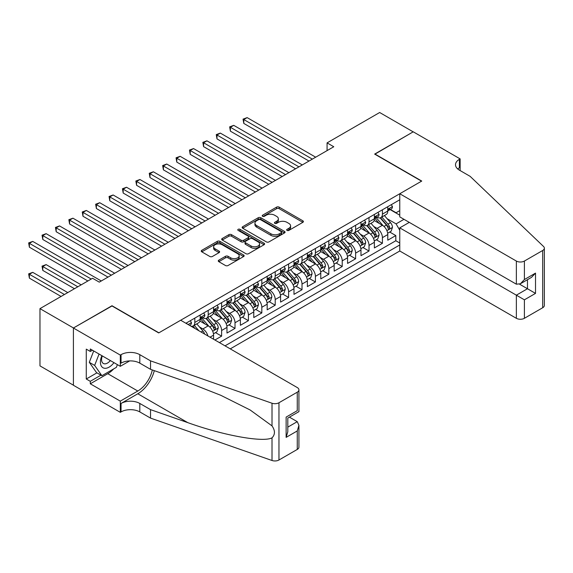 <?xml version="1.0" encoding="UTF-8"?>
<svg xmlns="http://www.w3.org/2000/svg" width="573" height="573" viewBox="0 0 573 573"><rect width="100%" height="100%" fill="white"/><g stroke="black" fill="none" stroke-linecap="round" stroke-linejoin="round"><path stroke-width="0.86" d="M287.044 230.403A1.304 0.752 0 0 0 288.885 230.403L302.859 222.331A1.862 1.074 0 0 0 303.404 221.572A1.862 1.074 0 0 0 302.859 220.813L279.187 207.147A1.862 1.074 0 0 0 276.558 207.147L262.577 215.212A1.304 0.752 0 0 0 262.198 215.742A1.304 0.752 0 0 0 262.577 216.279A1.304 0.752 0 0 0 264.418 216.279L266.23 215.233A5.952 3.438 0 0 1 274.646 215.233L276.623 216.372A5.952 3.438 0 0 1 278.363 218.8A5.952 3.438 0 0 1 276.623 221.228L274.811 222.274A1.304 0.752 0 0 0 274.431 222.804A1.304 0.752 0 0 0 274.811 223.341A1.304 0.752 0 0 0 276.652 223.341L278.464 222.295A5.952 3.438 0 0 1 286.88 222.295L288.856 223.434A5.952 3.438 0 0 1 290.597 225.862A5.952 3.438 0 0 1 288.856 228.29L287.044 229.336A1.304 0.752 0 0 0 286.665 229.866A1.304 0.752 0 0 0 287.044 230.403L287.044 229.336M218.814 260.149A1.862 1.074 0 0 0 218.27 260.908A1.862 1.074 0 0 0 218.814 261.668L225.454 265.507A1.862 1.074 0 0 0 228.083 265.507L243.604 256.539A1.862 1.074 0 0 0 244.148 255.78A1.862 1.074 0 0 0 243.604 255.021L219.932 241.355A1.862 1.074 0 0 0 217.303 241.355L201.782 250.315A1.862 1.074 0 0 0 201.238 251.074A1.862 1.074 0 0 0 201.782 251.834L209.804 256.468A1.862 1.074 0 0 0 212.433 256.468L219.072 252.629A1.862 1.074 0 0 0 219.624 251.869A1.862 1.074 0 0 0 219.072 251.11L215.097 248.818A4.978 2.872 0 0 1 213.636 246.784A4.978 2.872 0 0 1 216.709 244.134A4.978 2.872 0 0 1 222.131 244.75L237.723 253.753A4.978 2.872 0 0 1 239.177 255.78A4.978 2.872 0 0 1 236.105 258.437A4.978 2.872 0 0 1 230.683 257.814L228.083 256.317A1.862 1.074 0 0 0 225.454 256.317L218.814 260.149L218.814 261.668M112 305.968L73.473 327.978L39.974 308.632L39.974 365.882L73.408 385.185M112 305.731L158.9 332.813L421.549 181.175L374.642 154.094L413.169 131.854L379.67 112.509L327.076 142.878L327.076 150.613M39.974 308.632L92.568 278.27L99.272 282.138L333.773 146.745L327.076 142.878M266.359 241.885A1.862 1.074 0 0 0 268.995 241.885L284.516 232.925A1.862 1.074 0 0 0 285.06 232.165A1.862 1.074 0 0 0 284.516 231.406L260.837 217.74A1.862 1.074 0 0 0 258.208 217.74L242.687 226.7A1.862 1.074 0 0 0 242.143 227.46A1.862 1.074 0 0 0 242.687 228.219L266.359 241.885M238.669 230.683A1.304 0.752 0 0 1 239.987 230.869L264.038 244.75L248.539 253.696A1.862 1.074 0 0 1 245.91 253.696L222.231 240.023L222.231 238.504A1.862 1.074 0 0 0 221.687 239.263A1.862 1.074 0 0 0 222.231 240.023M222.231 238.504L228.878 234.672A1.862 1.074 0 0 1 231.506 234.672L241.104 240.216A1.862 1.074 0 0 0 243.74 240.216L248.145 237.673A1.862 1.074 0 0 0 248.689 236.914A1.862 1.074 0 0 0 248.145 236.155L238.146 230.382A1.304 0.752 0 0 1 237.766 229.852A1.304 0.752 0 0 1 238.569 229.157A1.304 0.752 0 0 1 239.987 229.322L264.06 243.217A1.862 1.074 0 0 1 264.604 243.976A1.862 1.074 0 0 1 264.06 244.735L264.06 243.217M214.918 340.004L221.615 336.136L215.52 332.619M212.891 319.261L216.257 321.209A7.578 4.376 60 0 1 221.615 330.492L226.972 327.398L226.972 333.042L235.016 328.401L228.921 324.884M226.292 311.526L229.651 313.467A7.578 4.376 60 0 1 235.016 322.757L240.374 319.655L240.374 325.306L248.417 320.665L242.315 317.141M239.693 303.79L243.052 305.731A7.578 4.376 60 0 1 248.417 315.014L253.775 311.92L253.775 317.571L261.818 312.93L255.716 309.406M253.087 296.055L256.453 297.996A7.578 4.376 60 0 1 261.818 307.278L267.176 304.184L267.176 309.835L275.212 305.194L269.117 301.67M266.488 288.319L269.854 290.26A7.578 4.376 60 0 1 275.212 299.543L280.577 296.449L280.577 302.1L288.613 297.451L282.518 293.935M279.889 280.584L283.255 282.525A7.578 4.376 60 0 1 288.613 291.807L293.978 288.713L293.978 294.357L302.014 289.716L295.919 286.199M293.29 272.841L296.656 274.789A7.578 4.376 60 0 1 302.014 284.072L307.379 280.978L307.379 286.622L315.415 281.98L309.32 278.464M306.691 265.106L310.057 267.047A7.578 4.376 60 0 1 315.415 276.336L320.773 273.242L320.773 278.886L328.816 274.245L322.721 270.728M320.092 257.37L323.459 259.311A7.578 4.376 60 0 1 328.816 268.594L334.174 265.5L334.174 271.151L342.217 266.509L336.122 262.986M333.493 249.635L336.86 251.576A7.578 4.376 60 0 1 342.217 260.858L347.575 257.764L347.575 263.415L355.618 258.774L349.523 255.25M346.894 241.899L350.253 243.84A7.578 4.376 60 0 1 355.618 253.123L360.976 250.029L360.976 255.68L369.019 251.038L362.917 247.515M360.295 234.164L363.654 236.105A7.578 4.376 60 0 1 369.019 245.387L374.377 242.293L374.377 247.937L382.42 243.296L382.42 237.652A7.578 4.376 -120 0 0 377.055 228.369L373.696 226.421M376.318 239.779L382.42 243.296M213.571 339.23L213.571 335.133A7.578 4.376 -120 0 0 208.214 325.851L199.927 321.066M207.899 335.957A7.578 4.376 60 0 0 202.856 328.945L199.49 326.997M226.972 327.398A7.578 4.376 -120 0 0 221.615 318.108L213.328 313.324M240.374 319.655A7.578 4.376 -120 0 0 235.016 310.373L226.729 305.588M253.775 311.92A7.578 4.376 -120 0 0 248.417 302.637L240.13 297.853M267.176 304.184A7.578 4.376 -120 0 0 261.818 294.902L253.531 290.117M280.577 296.449A7.578 4.376 -120 0 0 275.212 287.166L266.925 282.382M293.978 288.713A7.578 4.376 -120 0 0 288.613 279.431L280.326 274.646M307.379 280.978A7.578 4.376 -120 0 0 302.014 271.695L293.727 266.911M320.773 273.242A7.578 4.376 -120 0 0 315.415 263.952L307.128 259.168M334.174 265.5A7.578 4.376 -120 0 0 328.816 256.217L320.529 251.432M347.575 257.764A7.578 4.376 -120 0 0 342.217 248.481L333.93 243.697M360.976 250.029A7.578 4.376 -120 0 0 355.618 240.746L347.331 235.961M374.377 242.293A7.578 4.376 -120 0 0 369.019 233.01L360.732 228.226M230.26 348.864L399.768 250.995L516.352 318.302L516.352 295.174L527.475 288.749L527.475 279.688M225.031 345.848L399.768 244.965M399.768 199.776L185.903 323.258M202.785 317.764L202.856 317.8A7.578 4.376 60 0 0 206.645 318.18L212.003 315.086A7.578 4.376 -120 0 0 213.571 311.612L213.571 307.278M216.186 310.022L216.257 310.065A7.578 4.376 60 0 0 220.046 310.437L225.404 307.343A7.578 4.376 -120 0 0 226.972 303.876L226.972 299.543M229.587 302.286L229.651 302.329A7.578 4.376 60 0 0 233.447 302.702L238.805 299.607A7.578 4.376 -120 0 0 240.374 296.141L240.374 291.807M242.988 294.551L243.052 294.594A7.578 4.376 60 0 0 246.841 294.966L252.206 291.872A7.578 4.376 -120 0 0 253.775 288.405L253.775 284.072M256.382 286.815L256.453 286.858A7.578 4.376 60 0 0 260.242 287.231L265.607 284.136A7.578 4.376 -120 0 0 267.176 280.663L267.176 276.336M269.783 279.08L269.854 279.115A7.578 4.376 60 0 0 273.643 279.495L279.008 276.401A7.578 4.376 -120 0 0 280.577 272.927L280.577 268.594M283.184 271.344L283.255 271.38A7.578 4.376 60 0 0 287.044 271.76L292.409 268.665A7.578 4.376 -120 0 0 293.978 265.192L293.978 260.858M296.585 263.609L296.656 263.644A7.578 4.376 60 0 0 300.445 264.024L305.803 260.93A7.578 4.376 -120 0 0 307.379 257.456L307.379 253.123M309.986 255.866L310.057 255.909A7.578 4.376 60 0 0 313.846 256.281L319.204 253.187A7.578 4.376 -120 0 0 320.773 249.721L320.773 245.387M323.387 248.13L323.459 248.173A7.578 4.376 60 0 0 327.247 248.546L332.605 245.452A7.578 4.376 -120 0 0 334.174 241.985L334.174 237.652M336.788 240.395L336.86 240.438A7.578 4.376 60 0 0 340.649 240.81L346.006 237.716A7.578 4.376 -120 0 0 347.575 234.25L347.575 229.916M350.189 232.659L350.253 232.702A7.578 4.376 60 0 0 354.05 233.075L359.407 229.981A7.578 4.376 -120 0 0 360.976 226.507L360.976 222.181M363.59 224.924L363.654 224.96A7.578 4.376 60 0 0 367.451 225.339L372.808 222.245A7.578 4.376 -120 0 0 374.377 218.771L374.377 214.438M219.402 342.597L395.814 240.746L395.814 235.56L387.778 240.202L387.778 234.558A7.578 4.376 -120 0 0 382.42 225.275L374.133 220.49M376.984 217.188L377.055 217.224A7.578 4.376 -120 0 0 380.844 217.604A7.578 4.376 -120 0 0 382.42 214.13L382.42 209.797M380.844 217.604L386.209 214.51A7.578 4.376 -120 0 0 387.778 211.036L387.778 206.703M186.777 323.759L186.777 322.749M194.813 318.108L194.813 322.441A7.578 4.376 60 0 1 193.244 325.915A7.578 4.376 60 0 1 190.909 326.144M193.244 325.915L198.602 322.821A7.578 4.376 -120 0 0 200.17 319.347L200.17 315.014M208.214 310.373L208.214 314.706A7.578 4.376 60 0 1 206.645 318.18M221.615 302.637L221.615 306.97A7.578 4.376 60 0 1 220.046 310.437M235.016 294.902L235.016 299.235A7.578 4.376 60 0 1 233.447 302.702M248.417 287.166L248.417 291.499A7.578 4.376 60 0 1 246.841 294.966M261.818 279.431L261.818 283.764A7.578 4.376 60 0 1 260.242 287.231M275.212 271.688L275.212 276.021A7.578 4.376 60 0 1 273.643 279.495M288.613 263.952L288.613 268.286A7.578 4.376 60 0 1 287.044 271.76M302.014 256.217L302.014 260.55A7.578 4.376 60 0 1 300.445 264.024M315.415 248.481L315.415 252.815A7.578 4.376 60 0 1 313.846 256.281M328.816 240.746L328.816 245.079A7.578 4.376 60 0 1 327.247 248.546M342.217 233.01L342.217 237.344A7.578 4.376 60 0 1 340.649 240.81M355.618 225.275L355.618 229.601A7.578 4.376 60 0 1 354.05 233.075M369.019 217.532L369.019 221.866A7.578 4.376 60 0 1 367.451 225.339M369.019 245.387L369.019 251.038M355.618 253.123L355.618 258.774M342.217 260.858L342.217 266.509M328.816 268.594L328.816 274.245M315.415 276.336L315.415 281.98M302.014 284.072L302.014 289.716M288.613 291.807L288.613 297.451M275.212 299.543L275.212 305.194M261.818 307.278L261.818 312.93M248.417 315.014L248.417 320.665M235.016 322.757L235.016 328.401M221.615 330.492L221.615 336.136M399.768 230.26L396.086 223.878L387.09 218.685M396.086 223.878L403.994 219.316M390.12 209.603L399.768 215.176M390.385 209.446L396.086 212.741L399.768 210.613M389.719 232.044L395.814 235.56M395.814 240.746L399.768 243.031M287.567 230.582L288.856 229.837A5.952 3.438 0 0 0 290.597 227.409L290.597 225.862M278.363 218.8L278.363 220.347A5.952 3.438 0 0 1 276.623 222.775L275.334 223.52M302.838 222.345L279.187 208.694A1.862 1.074 0 0 0 276.558 208.694L263.1 216.458M284.487 232.939L260.837 219.287A1.862 1.074 0 0 0 258.208 219.287L242.708 228.233L242.687 226.7M281.221 232.695A1.304 0.752 0 0 0 281.608 232.165A1.304 0.752 0 0 0 281.221 231.635L260.443 219.638A1.304 0.752 0 0 0 258.602 219.638L256.697 220.734A5.952 3.438 0 0 0 254.949 223.169A5.952 3.438 0 0 0 256.697 225.597L270.9 233.798A5.952 3.438 0 0 0 279.316 233.798L281.221 232.695L281.221 234.242A1.304 0.752 0 0 0 281.608 233.712L281.608 232.165M254.949 223.169L254.949 224.716A5.952 3.438 0 0 0 256.697 227.144L256.697 225.597M281.221 234.242L279.316 235.345A5.952 3.438 0 0 1 270.9 235.345L256.697 227.144M222.26 240.037L228.878 236.219L228.878 234.672M248.689 236.914L248.689 238.461A1.862 1.074 0 0 1 248.145 239.22L243.74 241.763A1.862 1.074 0 0 1 241.104 241.763L231.506 236.219A1.862 1.074 0 0 0 228.878 236.219M251.074 245.967A4.978 2.872 0 0 0 256.496 246.591A4.978 2.872 0 0 0 259.562 243.933A4.978 2.872 0 0 0 258.108 241.906L252.614 238.733A1.862 1.074 0 0 0 249.986 238.733L245.581 241.276A1.862 1.074 0 0 0 245.036 242.035A1.862 1.074 0 0 0 245.581 242.794L251.074 245.967L251.074 247.515A4.978 2.872 0 0 0 256.496 248.138A4.978 2.872 0 0 0 259.562 245.488L259.562 243.933M245.036 242.035L245.036 243.582A1.862 1.074 0 0 0 245.581 244.342L245.581 242.794M251.074 247.515L245.581 244.342M239.177 255.78L239.177 257.327A4.978 2.872 0 0 1 236.105 259.984A4.978 2.872 0 0 1 230.683 259.361L228.083 257.864A1.862 1.074 0 0 0 225.454 257.864L218.836 261.682M213.636 246.784L213.636 248.331A4.978 2.872 0 0 0 215.097 250.365L215.097 248.818M219.051 252.643L215.097 250.365M243.582 256.554L219.932 242.902A1.862 1.074 0 0 0 217.303 242.902L201.803 251.848M387.663 233.225L391.13 231.227L392.469 227.359A5.021 2.901 -120 0 0 390.514 222.646L384.39 215.555M383.165 225.762L376.167 217.661M379.183 223.406L375.122 218.7A12.033 6.948 -120 0 0 374.749 218.284M243.79 154.366L282.181 176.534L216.988 138.895L216.988 135.027L220.34 133.094L288.885 172.666M380.164 217.876L386.36 225.046A5.021 2.901 60 0 1 388.15 228.505C388.902 229.515 389.439 229.207 389.755 227.574A5.021 2.901 -120 0 0 387.964 224.115L381.84 217.024M380.529 217.754L387.183 225.461A2.557 1.475 60 0 1 387.828 226.464L389.755 227.574M388.15 228.505L388.515 229.1M391.33 204.654L392.469 206.624A5.021 2.901 60 0 1 391.431 208.851L388.881 210.32A5.021 2.901 -120 0 0 389.755 209.159L389.647 208.715M312.335 159.122L243.79 119.549L247.142 117.615L315.687 157.188M387.942 210.556L387.964 210.556A5.021 2.901 -120 0 0 388.881 210.32M389.11 208.787L389.755 209.159C389.439 208.407 388.902 208.715 388.15 210.09A5.021 2.901 60 0 1 387.778 210.807M308.983 161.056L243.79 123.417L243.79 119.549L243.052 119.127L247.142 117.615M243.79 123.417L243.052 119.127M101.872 355.668A12.319 7.112 120 0 0 104.766 368.289A12.319 7.112 120 0 0 113.955 362.637M102.288 355.905A8.43 4.87 120 0 0 103.319 363.454A8.43 4.87 120 0 0 104.551 363.834A8.43 4.87 120 0 0 110.367 360.567M117.408 364.636L116.355 367.357L101.887 375.709L96.522 372.615L89.288 362.322L93.707 350.948M101.887 375.709L94.652 365.416L99.065 354.042M89.288 362.322L94.652 365.416M409.287 222.374L399.768 227.861L524.395 299.815L524.395 318.302L542.688 307.744L542.688 250.494A5.687 3.28 0 0 0 544.35 248.173A5.687 3.28 0 0 0 543.533 246.476L470.125 176.341L459.403 170.145A13.265 7.657 180 0 1 455.514 164.73A13.265 7.657 180 0 1 459.403 159.315L460.14 158.893L413.24 131.811L374.849 154.209M399.768 227.861L399.768 250.995M374.849 153.979L421.749 181.054L399.768 193.746L516.352 261.052A5.687 3.28 0 0 0 524.395 261.052L542.688 250.494M460.14 158.893L460.14 170.109L459.739 170.346M399.768 193.746L399.768 216.881L516.352 284.187L516.352 261.052M544.35 248.173L544.35 305.423A5.687 3.28 180 0 1 542.688 307.744M524.395 318.302A5.687 3.28 180 0 1 516.352 318.302M457.727 168.971A13.265 7.657 180 0 1 459.403 167.789L459.403 159.315M519.568 284.187L535.519 293.39L524.395 299.815M524.395 261.052L524.395 279.545L520.37 283.785L516.352 284.187M524.395 279.545L535.519 273.12L531.493 277.368L520.37 283.785M180.674 320.235L297.258 387.549A5.687 3.28 -0 0 1 298.927 389.869A5.687 3.28 -0 0 1 297.258 392.19L278.965 402.747L278.965 459.997A5.687 3.28 180 0 1 272.01 460.491L150.527 418.104L139.805 411.915A13.265 7.657 -0 0 0 121.046 411.915L120.309 412.345L73.408 385.264L73.408 328.014L111.799 305.846L158.7 332.927L180.674 320.235M150.527 418.104L150.527 409.638L187.772 422.63C223.377 435.466 263.15 442.65 272.01 437.851C275.233 434.542 275.233 430.552 272.01 425.875L250.15 409.989L220.748 395.284L187.772 382.32L150.527 369.327L139.805 363.139A13.265 7.657 -0 0 0 121.046 363.139L121.046 354.666L120.309 355.088L73.408 328.014M150.527 369.327L150.527 360.854L139.805 354.666A13.265 7.657 -0 0 0 121.046 354.666M187.772 422.63L137.792 393.773L121.046 403.449A13.265 7.657 -0 0 1 139.805 403.449L150.527 409.638M297.258 449.44L297.258 430.946L298.927 425.345L298.927 447.119A5.687 3.28 180 0 1 297.258 449.44L278.965 459.997M272.01 425.875L272.01 403.234L150.527 360.854M113.69 368.897A21.323 12.312 -60 0 1 107.781 373.696L90.29 383.795L90.29 381.317L100.948 375.165M92.432 350.218L90.29 351.457L86.272 349.136L86.272 378.997L90.29 381.317M90.29 351.457L90.29 348.978L120.309 366.312L120.309 355.088M120.309 412.345L120.309 401.121L137.792 391.03A21.323 12.312 120 0 0 152.311 369.95M90.29 383.795L120.309 401.121M289.408 417.137L297.258 421.664L298.927 425.345M137.792 393.773A24.682 14.253 120 0 0 154.302 370.645M129.663 360.904L120.309 366.312M272.01 403.234A5.687 3.28 -0 0 0 278.965 402.747M86.272 378.997L96.93 372.844M297.258 430.946L286.135 437.371L287.804 431.77L287.804 418.061L298.927 411.643L298.927 389.869M286.135 437.371L286.135 417.101C288.305 418.354 288.305 418.354 286.135 417.101L297.258 410.676C299.428 411.93 299.428 411.93 297.258 410.676L297.258 392.19M374.262 240.968L377.729 238.97L379.068 235.095A5.021 2.901 -120 0 0 377.113 230.382L370.989 223.291M369.764 233.498L362.766 225.397M365.782 231.141L361.721 226.435A12.033 6.948 -120 0 0 361.348 226.02M230.389 162.102L268.78 184.27L203.594 146.631L203.594 142.763L206.939 140.829L275.484 180.402M366.763 225.612L372.959 232.781A5.021 2.901 60 0 1 374.749 236.241C375.501 237.251 376.038 236.943 376.354 235.31A5.021 2.901 -120 0 0 374.563 231.85L368.439 224.766M367.128 225.497L373.782 233.197A2.557 1.475 60 0 1 374.427 234.199L376.354 235.31M374.749 236.241L375.114 236.835M360.861 248.703L364.328 246.705L365.667 242.837A5.021 2.901 -120 0 0 363.712 238.117L357.588 231.034M356.363 241.233L349.365 233.132M352.381 238.877L348.32 234.171A12.033 6.948 -120 0 0 347.947 233.755M216.988 169.837L255.379 192.005L190.193 154.366L190.193 150.498L193.538 148.565L262.083 188.137M353.362 233.347L359.558 240.517A5.021 2.901 60 0 1 361.348 243.976C362.1 244.986 362.637 244.678 362.953 243.045A5.021 2.901 -120 0 0 361.162 239.586L355.045 232.502M353.727 233.232L360.381 240.932A2.557 1.475 60 0 1 361.026 241.935L362.953 243.045M361.348 243.976L361.713 244.571M347.467 256.439L350.927 254.441L352.266 250.573A5.021 2.901 -120 0 0 350.311 245.853L344.187 238.769M342.962 248.969L335.964 240.868M338.98 246.612L334.919 241.913A12.033 6.948 -120 0 0 334.546 241.491M203.594 177.58L241.985 199.741L176.792 162.102L176.792 158.234L180.137 156.3L248.682 195.873M339.961 241.083L346.156 248.252A5.021 2.901 60 0 1 347.947 251.712C348.699 252.722 349.236 252.414 349.551 250.788A5.021 2.901 -120 0 0 347.768 247.328L341.644 240.237M340.326 240.968L346.98 248.668A2.557 1.475 60 0 1 347.625 249.67L349.551 250.788M347.947 251.712L348.312 252.306M334.066 264.174L337.526 262.176L338.865 258.308A5.021 2.901 -120 0 0 336.91 253.595L330.786 246.505M329.561 256.711L322.563 248.61M325.579 254.348L321.517 249.649A12.033 6.948 -120 0 0 321.145 249.226M190.193 185.315L228.584 207.476L163.391 169.837L163.391 165.969L166.743 164.036L235.281 203.608M326.56 248.818L332.755 255.988A5.021 2.901 60 0 1 334.546 259.447C335.298 260.457 335.835 260.149 336.158 258.523A5.021 2.901 -120 0 0 334.367 255.064L328.243 247.973M326.925 248.703L333.579 256.41A2.557 1.475 60 0 1 334.224 257.406L336.158 258.523M334.546 259.447L334.911 260.042M377.929 212.39L379.068 214.366A5.021 2.901 60 0 1 378.03 216.587L375.48 218.055A5.021 2.901 -120 0 0 376.354 216.895L376.253 216.451M298.934 166.858L230.389 127.285L233.741 125.351L302.286 164.924M374.541 218.292L374.563 218.292A5.021 2.901 -120 0 0 375.48 218.055M375.709 216.522L376.354 216.895C376.038 216.143 375.501 216.451 374.749 217.826A5.021 2.901 60 0 1 374.377 218.542M295.582 168.791L230.389 131.16L230.389 127.285L229.651 126.862L233.741 125.351M230.389 131.16L229.651 126.862M364.528 220.125L365.667 222.102A5.021 2.901 60 0 1 364.629 224.322L362.079 225.791A5.021 2.901 -120 0 0 362.953 224.637L362.852 224.186M285.533 174.6L216.257 134.598L220.34 133.094M361.148 226.027L361.162 226.027A5.021 2.901 -120 0 0 362.079 225.791M362.308 224.258L362.953 224.637C362.637 223.878 362.1 224.186 361.348 225.561A5.021 2.901 60 0 1 360.976 226.278M216.988 138.895L216.257 134.598M351.127 227.861L352.266 229.837A5.021 2.901 60 0 1 351.228 232.058L348.678 233.526A5.021 2.901 -120 0 0 349.551 232.373L349.451 231.929M272.132 182.336L202.856 142.333L206.939 140.829M347.747 233.763L347.768 233.763A5.021 2.901 -120 0 0 348.678 233.526M348.907 232.001L349.551 232.373C349.236 231.614 348.706 231.922 347.947 233.297A5.021 2.901 60 0 1 347.575 234.013M203.594 146.631L202.856 142.333M337.726 235.603L338.865 237.573A5.021 2.901 60 0 1 337.826 239.793L335.284 241.262A5.021 2.901 -120 0 0 336.158 240.108L336.05 239.664M258.731 190.071L189.455 150.076L193.538 148.565M334.346 241.498L334.367 241.498A5.021 2.901 -120 0 0 335.284 241.262M335.506 239.736L336.158 240.108C335.835 239.349 335.305 239.664 334.546 241.04A5.021 2.901 60 0 1 334.174 241.749M190.193 154.366L189.455 150.076M320.665 271.91L324.125 269.912L325.464 266.044A5.021 2.901 -120 0 0 323.509 261.331L317.385 254.24M316.16 264.447L309.162 256.346M312.178 262.083L308.116 257.384A12.033 6.948 -120 0 0 307.744 256.962M176.792 193.051L215.183 215.212L149.99 177.573L149.99 173.705L153.342 171.771L221.88 211.344M313.166 256.554L319.354 263.73A5.021 2.901 60 0 1 321.145 267.19C321.904 268.193 322.434 267.885 322.757 266.259A5.021 2.901 -120 0 0 320.966 262.799L314.842 255.708M313.524 256.439L320.178 264.146A2.557 1.475 60 0 1 320.823 265.141L322.757 266.259M321.145 267.19L321.51 267.784M324.325 243.339L325.464 245.308A5.021 2.901 60 0 1 324.425 247.529L321.883 249.004A5.021 2.901 -120 0 0 322.757 247.844L322.649 247.4M245.33 197.807L176.054 157.811L180.137 156.3M320.944 249.234L320.966 249.234A5.021 2.901 -120 0 0 321.883 249.004M322.105 247.472L322.757 247.844C322.441 247.085 321.904 247.4 321.145 248.775A5.021 2.901 60 0 1 320.773 249.484M176.792 162.102L176.054 157.811M307.264 279.645L310.724 277.647L312.063 273.779A5.021 2.901 -120 0 0 310.108 269.066L303.984 261.976M302.759 272.182L295.761 264.081M298.777 269.826L294.715 265.12A12.033 6.948 -120 0 0 294.343 264.705M163.391 200.786L201.782 222.954L136.589 185.315L136.589 181.448L139.941 179.507L208.479 219.079M299.765 264.296L305.953 271.466A5.021 2.901 60 0 1 307.744 274.925C308.503 275.935 309.04 275.62 309.356 273.994A5.021 2.901 -120 0 0 307.565 270.535L301.441 263.444M300.13 264.174L306.784 271.881A2.557 1.475 60 0 1 307.429 272.884L309.356 273.994M307.744 274.925L308.109 275.52M310.924 251.074L312.063 253.044A5.021 2.901 60 0 1 311.024 255.272L308.482 256.74A5.021 2.901 -120 0 0 309.356 255.579L309.248 255.135M231.929 205.542L162.653 165.547L166.743 164.036M307.543 256.976L307.565 256.976A5.021 2.901 -120 0 0 308.482 256.74M308.704 255.207L309.356 255.579C309.04 254.827 308.503 255.135 307.744 256.511A5.021 2.901 60 0 1 307.379 257.227M163.391 169.837L162.653 165.547M293.863 287.388L297.323 285.383L298.662 281.515A5.021 2.901 -120 0 0 296.707 276.802L290.59 269.711M289.358 279.918L282.36 271.817M285.375 277.561L281.314 272.855A12.033 6.948 -120 0 0 280.942 272.44M149.99 208.522L188.381 230.69L123.188 193.051L123.188 189.183L126.54 187.249L195.078 226.822M286.364 272.032L292.552 279.201A5.021 2.901 60 0 1 294.343 282.661C295.102 283.671 295.639 283.363 295.954 281.73A5.021 2.901 -120 0 0 294.164 278.27L288.04 271.179M286.729 271.91L293.383 279.617A2.557 1.475 60 0 1 294.028 280.62L295.954 281.73M294.343 282.661L294.708 283.255M297.523 258.81L298.662 260.779A5.021 2.901 60 0 1 297.623 263.007L295.081 264.475A5.021 2.901 -120 0 0 295.954 263.315L295.847 262.871M218.535 213.278L149.252 173.282L153.342 171.771M294.142 264.712L294.164 264.712A5.021 2.901 -120 0 0 295.081 264.475M295.303 262.943L295.954 263.315C295.639 262.563 295.102 262.871 294.343 264.246A5.021 2.901 60 0 1 293.978 264.962M149.99 177.573L149.252 173.282M280.462 295.124L283.929 293.125L285.268 289.25A5.021 2.901 -120 0 0 283.313 284.537L277.189 277.447M275.957 287.653L268.959 279.552M271.974 285.297L267.913 280.591A12.033 6.948 -120 0 0 267.541 280.176M136.589 216.257L174.98 238.425L109.787 200.786L109.787 196.919L113.139 194.985L181.684 234.558M272.963 279.767L279.158 286.937A5.021 2.901 60 0 1 280.949 290.396C281.701 291.406 282.238 291.098 282.553 289.465A5.021 2.901 -120 0 0 280.763 286.006L274.639 278.922M273.328 279.653L279.982 287.352A2.557 1.475 60 0 1 280.627 288.355L282.553 289.465M280.949 290.396L281.314 290.991M284.129 266.545L285.268 268.522A5.021 2.901 60 0 1 284.222 270.743L281.68 272.211A5.021 2.901 -120 0 0 282.553 271.058L282.446 270.606M205.134 221.013L135.851 181.018L139.941 179.507M280.741 272.447L280.763 272.447A5.021 2.901 -120 0 0 281.68 272.211M281.902 270.678L282.553 271.058C282.238 270.298 281.701 270.606 280.949 271.982A5.021 2.901 60 0 1 280.577 272.698M136.589 185.315L135.851 181.018M267.061 302.859L270.528 300.861L271.867 296.993A5.021 2.901 -120 0 0 269.912 292.273L263.788 285.189M262.563 295.389L255.565 287.288M258.581 293.032L254.519 288.334A12.033 6.948 -120 0 0 254.14 287.911M123.188 223.993L161.579 246.161L96.386 208.522L96.386 204.654L99.738 202.72L168.283 242.293M259.562 287.503L265.757 294.672A5.021 2.901 60 0 1 267.548 298.132C268.3 299.142 268.837 298.834 269.152 297.201A5.021 2.901 -120 0 0 267.362 293.741L261.238 286.658M259.927 287.388L266.581 295.088A2.557 1.475 60 0 1 267.226 296.091L269.152 297.201M267.548 298.132L267.913 298.726M270.728 274.281L271.867 276.258A5.021 2.901 60 0 1 270.828 278.478L268.279 279.946A5.021 2.901 -120 0 0 269.152 278.793L269.045 278.342M191.733 228.756L122.45 188.753L126.54 187.249M267.34 280.183L267.362 280.183A5.021 2.901 -120 0 0 268.279 279.946M268.508 278.414L269.152 278.793C268.837 278.034 268.3 278.342 267.548 279.717A5.021 2.901 60 0 1 267.176 280.433M123.188 193.051L122.45 188.753M253.66 310.595L257.127 308.596L258.466 304.729A5.021 2.901 -120 0 0 256.511 300.008L250.387 292.925M249.162 303.131L242.164 295.023M245.18 300.768L241.118 296.069A12.033 6.948 -120 0 0 240.746 295.647M109.787 231.736L148.178 253.896L82.985 216.257L82.985 212.39L86.337 210.456L154.882 250.029M246.161 295.238L252.356 302.408A5.021 2.901 60 0 1 254.147 305.867C254.899 306.877 255.436 306.569 255.751 304.943A5.021 2.901 -120 0 0 253.961 301.484L247.837 294.393M246.526 295.124L253.18 302.823A2.557 1.475 60 0 1 253.825 303.826L255.751 304.943M254.147 305.867L254.512 306.462M257.327 282.016L258.466 283.993A5.021 2.901 60 0 1 257.427 286.214L254.878 287.682A5.021 2.901 -120 0 0 255.751 286.529L255.644 286.085M178.332 236.491L109.049 196.489L113.139 194.985M253.939 287.918L253.961 287.918A5.021 2.901 -120 0 0 254.878 287.682M255.107 286.156L255.751 286.529C255.436 285.769 254.899 286.077 254.147 287.453A5.021 2.901 60 0 1 253.775 288.169M109.787 200.786L109.049 196.489M240.259 318.33L243.726 316.332L245.065 312.464A5.021 2.901 -120 0 0 243.11 307.751L236.986 300.66M235.761 310.867L228.763 302.766M231.779 308.503L227.717 303.805A12.033 6.948 -120 0 0 227.345 303.382M96.386 239.471L134.777 261.632L69.591 223.993L69.591 220.125L72.936 218.191L141.481 257.764M232.76 302.974L238.955 310.143A5.021 2.901 60 0 1 240.746 313.603C241.498 314.613 242.035 314.305 242.35 312.679A5.021 2.901 -120 0 0 240.56 309.219L234.443 302.129M233.125 302.859L239.779 310.566A2.557 1.475 60 0 1 240.424 311.562L242.35 312.679M240.746 313.603L241.111 314.205M243.926 289.759L245.065 291.729A5.021 2.901 60 0 1 244.026 293.949L241.477 295.417A5.021 2.901 -120 0 0 242.35 294.264L242.25 293.82M164.931 244.227L95.648 204.232L99.738 202.72M240.545 295.654L240.56 295.654A5.021 2.901 -120 0 0 241.477 295.417M241.706 293.892L242.35 294.264C242.035 293.505 241.498 293.82 240.746 295.195A5.021 2.901 60 0 1 240.374 295.904M96.386 208.522L95.648 204.232M226.865 326.066L230.325 324.067L231.664 320.2A5.021 2.901 -120 0 0 229.709 315.487L223.585 308.396M222.36 318.602L215.362 310.502M218.377 316.239L214.316 311.54A12.033 6.948 -120 0 0 213.944 311.118M82.985 247.207L121.383 269.367L56.19 231.736L56.19 227.861L59.535 225.927L128.08 265.5M219.359 310.716L225.554 317.886A5.021 2.901 60 0 1 227.345 321.346C228.097 322.355 228.634 322.04 228.949 320.414A5.021 2.901 -120 0 0 227.159 316.955L221.042 309.864M219.724 310.595L226.378 318.302A2.557 1.475 60 0 1 227.023 319.304L228.949 320.414M227.345 321.346L227.71 321.94M230.525 297.494L231.664 299.464A5.021 2.901 60 0 1 230.625 301.685L228.075 303.16A5.021 2.901 -120 0 0 228.949 302L228.849 301.556M151.53 251.962L82.254 211.967L86.337 210.456M227.144 303.389L227.159 303.389A5.021 2.901 -120 0 0 228.075 303.16M228.305 301.627L228.949 302C228.634 301.248 228.104 301.556 227.345 302.931A5.021 2.901 60 0 1 226.972 303.647M82.985 216.257L82.254 211.967M213.464 333.801L216.923 331.803L218.263 327.935A5.021 2.901 -120 0 0 216.308 323.222L210.184 316.131M208.959 326.338L201.961 318.237M204.976 323.981L200.915 319.276A12.033 6.948 -120 0 0 200.543 318.86M69.591 254.942L107.982 277.11L42.789 239.471L42.789 235.603L46.141 233.669L114.679 273.242M205.958 318.452L212.153 325.622A5.021 2.901 60 0 1 213.944 329.081C214.696 330.091 215.233 329.776 215.555 328.15A5.021 2.901 -120 0 0 213.765 324.69L207.641 317.6M206.323 318.33L212.977 326.037A2.557 1.475 60 0 1 213.622 327.04L215.555 328.15M213.944 329.081L214.309 329.676M217.124 305.23L218.263 307.2A5.021 2.901 60 0 1 217.224 309.427L214.674 310.895A5.021 2.901 -120 0 0 215.555 309.735L215.448 309.291M138.129 259.698L68.853 219.703L72.936 218.191M213.743 311.132L213.765 311.132A5.021 2.901 -120 0 0 214.674 310.895M214.904 309.363L215.555 309.735C215.233 308.983 214.703 309.291 213.944 310.666A5.021 2.901 60 0 1 213.571 311.383M69.591 223.993L68.853 219.703M204.604 334.052A5.021 2.901 -120 0 0 202.906 330.958L196.783 323.867M56.19 262.678L87.877 280.978L29.388 247.207L29.388 243.339L32.74 241.405L101.278 280.978M198.938 330.786L194.24 325.342M192.922 326.066L195.064 328.544M192.564 326.187L194.132 328.007M203.723 312.965L204.862 314.935A5.021 2.901 60 0 1 203.823 317.163L201.281 318.631A5.021 2.901 -120 0 0 202.154 317.471L202.047 317.027M124.728 267.433L55.452 227.438L59.535 225.927M200.342 318.867L200.364 318.867A5.021 2.901 -120 0 0 201.281 318.631M201.503 317.098L202.154 317.471C201.839 316.719 201.302 317.027 200.543 318.402A5.021 2.901 60 0 1 200.17 319.118M56.19 231.736L55.452 227.438M81.18 284.845L46.141 264.611L42.789 266.545L42.789 270.413L74.476 288.713M42.789 270.413L42.051 266.123L77.828 286.779M42.051 266.123L46.141 264.611M190.322 320.701L191.461 322.678A5.021 2.901 60 0 1 190.422 324.898L189.584 325.378M111.327 275.176L42.051 235.174L46.141 233.669M42.789 239.471L42.051 235.174M67.779 292.581L32.74 272.347L29.388 274.281L29.388 278.149L61.075 296.449M29.388 278.149L28.65 273.858L64.427 294.515M28.65 273.858L32.74 272.347M91.229 279.044L28.65 242.909L32.74 241.405M29.388 247.207L28.65 242.909M202.856 328.945L208.214 325.851M216.257 321.209L221.615 318.108M229.651 313.467L235.016 310.373M243.052 305.731L248.417 302.637M256.453 297.996L261.818 294.902M269.854 290.26L275.212 287.166M283.255 282.525L288.613 279.431M296.656 274.789L302.014 271.695M310.057 267.047L315.415 263.952M323.459 259.311L328.816 256.217M336.86 251.576L342.217 248.481M350.253 243.84L355.618 240.746M363.654 236.105L369.019 233.01M377.055 228.369L382.42 225.275M382.42 214.13L387.778 211.036M194.813 322.441L200.17 319.347M208.214 314.706L213.571 311.612M221.615 306.97L226.972 303.876M235.016 299.235L240.374 296.141M248.417 291.499L253.775 288.405M261.818 283.764L267.176 280.663M275.212 276.021L280.577 272.927M288.613 268.286L293.978 265.192M302.014 260.55L307.379 257.456M315.415 252.815L320.773 249.721M328.816 245.079L334.174 241.985M342.217 237.344L347.575 234.25M355.618 229.601L360.976 226.507M369.019 221.866L374.377 218.771M382.42 237.652L387.778 234.558M210.026 337.182L213.571 335.133M288.856 229.837L288.856 228.29M274.811 223.341L274.811 222.274M276.623 222.775L276.623 221.228M262.577 216.279L262.577 215.212M276.558 208.694L276.558 207.147M279.187 208.694L279.187 207.147M302.859 222.331L302.859 220.813M258.208 219.287L258.208 217.74M260.837 219.287L260.837 217.74M284.516 232.925L284.516 231.406M270.9 235.345L270.9 233.798M279.316 235.345L279.316 233.798M231.506 236.219L231.506 234.672M241.104 241.763L241.104 240.216M243.74 241.763L243.74 240.216M248.145 239.22L248.145 237.673M239.987 230.869L239.987 229.322M225.454 257.864L225.454 256.317M228.083 257.864L228.083 256.317M230.683 259.361L230.683 257.814M219.072 252.629L219.072 251.11M201.782 251.834L201.782 250.315M217.303 242.902L217.303 241.355M219.932 242.902L219.932 241.355M243.604 256.539L243.604 255.021M386.897 230.654L392.433 227.46M387.964 224.115L390.514 222.646M383.96 226.428L386.36 225.046M392.433 206.566L387.778 209.26M535.519 273.12L535.519 293.39M139.805 363.139L139.805 354.666M139.805 403.449L139.805 411.915M272.01 460.491L272.01 437.851M121.046 403.449L121.046 411.915M107.781 373.696L137.792 391.03M287.804 427.129L297.258 421.664M373.496 238.389L379.032 235.195M374.563 231.85L377.113 230.382M370.559 234.164L372.959 232.781M360.102 246.125L365.631 242.931M361.162 239.586L363.712 238.117M357.158 241.899L359.558 240.517M346.701 253.86L352.23 250.666M347.768 247.328L350.311 245.853M343.764 249.635L346.156 248.252M333.3 261.603L338.836 258.402M334.367 255.064L336.91 253.595M330.363 257.37L332.755 255.988M379.032 214.302L374.377 216.995M365.631 222.045L360.976 224.731M352.23 229.78L347.575 232.466M338.836 237.516L334.174 240.202M319.899 269.339L325.435 266.144M320.966 262.799L323.509 261.331M316.962 265.113L319.354 263.73M325.435 245.251L320.773 247.937M306.498 277.074L312.034 273.88M307.565 270.535L310.108 269.066M303.561 272.848L305.953 271.466M312.034 252.987L307.379 255.68M293.097 284.81L298.633 281.615M294.164 278.27L296.707 276.802M290.16 280.584L292.552 279.201M298.633 260.722L293.978 263.415M279.696 292.545L285.232 289.351M280.763 286.006L283.313 284.537M276.759 288.319L279.158 286.937M285.232 268.465L280.577 271.151M266.295 300.281L271.831 297.086M267.362 293.741L269.912 292.273M263.358 296.055L265.757 294.672M271.831 276.2L267.176 278.886M252.894 308.016L258.43 304.822M253.961 301.484L256.511 300.008M249.957 303.79L252.356 302.408M258.43 283.936L253.775 286.622M239.493 315.759L245.029 312.557M240.56 309.219L243.11 307.751M236.556 311.526L238.955 310.143M245.029 291.671L240.374 294.357M226.099 323.494L231.628 320.3M227.159 316.955L229.709 315.487M223.162 319.268L225.554 317.886M231.628 299.407L226.972 302.093M212.698 331.23L218.227 328.035M213.765 324.69L216.308 323.222M209.761 327.004L212.153 325.622M218.227 307.142L213.571 309.835M201.073 332.018L202.906 330.958M204.833 314.878L200.17 317.571M191.432 322.62L188.116 324.533"/></g></svg>
